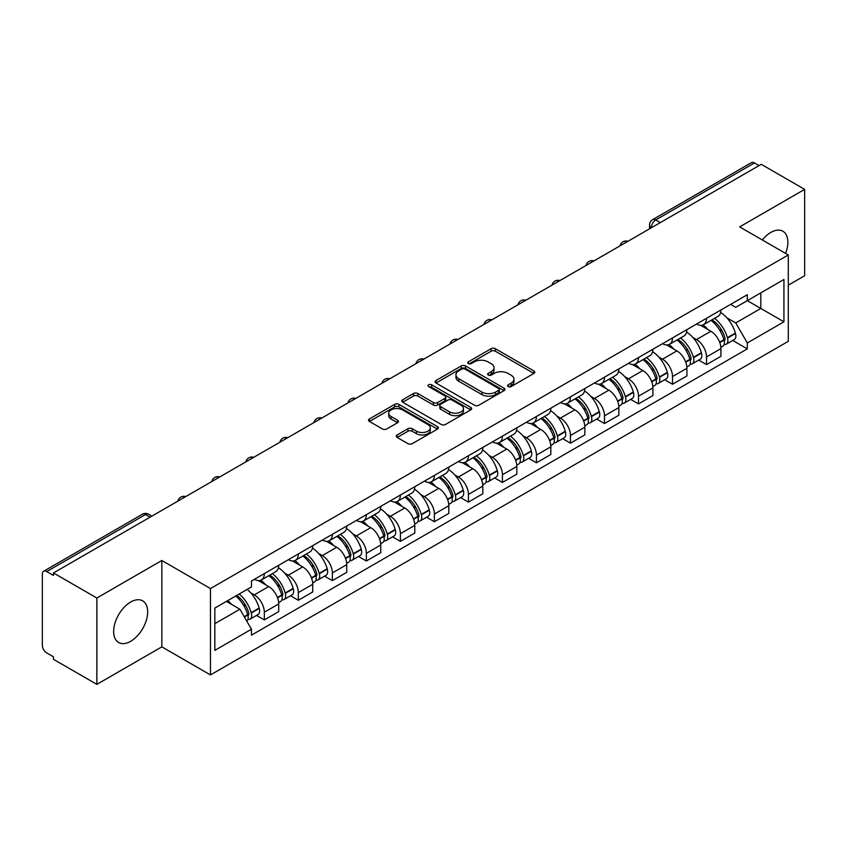 <?xml version="1.0" encoding="UTF-8"?>
<svg xmlns="http://www.w3.org/2000/svg" width="847" height="847" viewBox="0 0 847 847"><rect width="100%" height="100%" fill="white"/><g stroke="black" fill="none" stroke-linecap="round" stroke-linejoin="round"><path stroke-width="1.27" d="M508.168 386.55A2.118 1.228 0 0 0 511.165 386.55L533.906 373.421A3.028 1.747 0 0 0 534.785 372.182A3.028 1.747 0 0 0 533.906 370.954L495.379 348.71A3.028 1.747 0 0 0 491.091 348.71L468.359 361.838A2.118 1.228 0 0 0 467.735 362.707A2.118 1.228 0 0 0 468.359 363.564A2.118 1.228 0 0 0 471.356 363.564L474.299 361.87A9.688 5.59 0 0 1 487.988 361.87L491.207 363.723A9.688 5.59 0 0 1 494.045 367.672A9.688 5.59 0 0 1 491.207 371.632L488.264 373.326A2.118 1.228 0 0 0 487.639 374.194A2.118 1.228 0 0 0 488.264 375.062A2.118 1.228 0 0 0 491.26 375.062L494.203 373.358A9.688 5.59 0 0 1 507.893 373.358L511.112 375.21A9.688 5.59 0 0 1 513.949 379.17A9.688 5.59 0 0 1 511.112 383.119L508.168 384.824A2.118 1.228 0 0 0 507.544 385.681A2.118 1.228 0 0 0 508.168 386.55L508.168 384.824M130.66 641.317A24.055 13.891 120 0 0 146.372 620.12A24.055 13.891 120 0 0 142.688 600.851A24.055 13.891 120 0 0 130.66 602.037A24.055 13.891 120 0 0 114.948 623.233A24.055 13.891 120 0 0 118.633 642.502A24.055 13.891 120 0 0 130.66 641.317M785.582 253.391A24.055 13.891 120 0 0 782.882 231.231A24.055 13.891 120 0 0 770.855 232.427A24.055 13.891 120 0 0 762.342 239.976M397.137 434.956A3.028 1.747 0 0 0 396.248 436.194A3.028 1.747 0 0 0 397.137 437.433L407.947 443.669A3.028 1.747 0 0 0 412.224 443.669L437.486 429.09A3.028 1.747 0 0 0 438.365 427.851A3.028 1.747 0 0 0 437.486 426.623L398.958 404.379A3.028 1.747 0 0 0 394.67 404.379L369.419 418.958A3.028 1.747 0 0 0 368.53 420.197A3.028 1.747 0 0 0 369.419 421.425L382.473 428.963A3.028 1.747 0 0 0 386.751 428.963L397.561 422.727A3.028 1.747 0 0 0 398.45 421.488A3.028 1.747 0 0 0 397.561 420.25L391.092 416.512A8.099 4.68 0 0 1 388.72 413.209A8.099 4.68 0 0 1 393.717 408.889A8.099 4.68 0 0 1 402.537 409.906L427.904 424.548A8.099 4.68 0 0 1 430.276 427.851A8.099 4.68 0 0 1 425.279 432.171A8.099 4.68 0 0 1 416.449 431.155L412.224 428.72A3.028 1.747 0 0 0 407.947 428.72L397.137 434.956L397.137 437.433M210.469 588.57L161.841 560.492L96.865 598.014L53.467 572.953L761.262 164.318L804.65 189.368L739.675 226.89L788.292 254.958L210.469 588.57L210.469 674.932L788.292 341.32L788.292 254.958M474.511 405.237A3.028 1.747 0 0 0 478.788 405.237L504.039 390.658A3.028 1.747 0 0 0 504.928 389.429A3.028 1.747 0 0 0 504.039 388.191L465.522 365.946A3.028 1.747 0 0 0 461.234 365.946L435.983 380.525A3.028 1.747 0 0 0 435.093 381.764A3.028 1.747 0 0 0 435.983 383.003L474.511 405.237M429.45 387.005A2.118 1.228 0 0 1 431.599 387.312L431.599 384.792L470.763 407.407A3.028 1.747 0 0 1 471.652 408.635A3.028 1.747 0 0 1 470.763 409.874L445.511 424.453A3.028 1.747 0 0 1 441.223 424.453L402.706 402.209L402.706 399.742A3.028 1.747 0 0 0 401.817 400.98A3.028 1.747 0 0 0 402.706 402.209M402.706 399.742L413.505 393.506A3.028 1.747 0 0 1 417.793 393.506L433.41 402.526A3.028 1.747 0 0 0 437.698 402.526L444.866 398.386A3.028 1.747 0 0 0 445.755 397.148A3.028 1.747 0 0 0 444.866 395.909L428.603 386.518A2.118 1.228 0 0 1 427.979 385.66A2.118 1.228 0 0 1 429.291 384.527A2.118 1.228 0 0 1 431.599 384.792M96.865 598.014L96.865 684.365L53.467 659.315L53.467 656.796L46.712 652.899A6.173 3.557 -120 0 1 42.35 645.34L42.35 574.086A6.173 3.557 -120 0 1 43.631 571.27L142.402 514.235A6.173 3.557 60 0 1 145.483 514.542L46.712 571.577A6.173 3.557 -120 0 0 43.631 571.27M788.292 285.174L804.65 275.73L804.65 189.368M96.865 684.365L161.841 646.854L210.469 674.932M53.467 572.953L53.467 575.473L46.712 571.577M660.3 222.602L655.726 219.966A6.173 3.557 60 0 0 652.635 219.659L751.416 162.635A6.173 3.557 60 0 1 754.497 162.931L655.726 219.966A6.173 3.557 120 0 0 651.364 227.515L651.364 227.769M759.081 165.578L754.497 162.931M706.525 318.281A14.187 8.195 60 0 1 703.592 324.655L717.981 316.344A14.187 8.195 -120 0 0 720.913 309.97M692.867 337.466L696.499 339.562A14.187 8.195 60 0 1 706.525 356.936L720.924 348.625A14.187 8.195 -120 0 0 710.887 331.251L700.585 325.301M720.924 348.625L720.924 356.301L706.525 364.612L698.722 360.102M703.592 324.655A14.187 8.195 60 0 1 696.605 324.009M706.525 356.936L706.525 364.612M672.507 337.921A14.187 8.195 60 0 1 669.575 344.284L683.963 335.984A14.187 8.195 -120 0 0 686.906 329.61M664.704 379.742L672.507 384.252L686.906 375.941L686.906 368.265A14.187 8.195 -120 0 0 676.869 350.891L666.568 344.941M669.575 344.284A14.187 8.195 60 0 1 662.587 343.649M658.85 357.106L662.481 359.202A14.187 8.195 60 0 1 672.507 376.566L672.507 384.252M638.5 357.561A14.187 8.195 60 0 1 635.557 363.924L649.945 355.624A14.187 8.195 -120 0 0 652.889 349.25M630.697 399.382L638.5 403.892L652.889 395.581L652.889 387.905A14.187 8.195 -120 0 0 642.862 370.531L632.561 364.581M635.557 363.924A14.187 8.195 60 0 1 628.58 363.289M624.842 376.746L628.463 378.831A14.187 8.195 60 0 1 638.5 396.205L638.5 403.892M604.483 377.201A14.187 8.195 60 0 1 601.539 383.564L615.938 375.263A14.187 8.195 -120 0 0 618.871 368.89M596.68 419.021L604.483 423.532L618.871 415.221L618.871 407.534A14.187 8.195 -120 0 0 608.845 390.171L598.543 384.22M601.539 383.564A14.187 8.195 60 0 1 594.562 382.929M590.825 396.375L594.446 398.471A14.187 8.195 60 0 1 604.483 415.845L604.483 423.532M570.465 396.841A14.187 8.195 60 0 1 567.532 403.204L581.921 394.893A14.187 8.195 -120 0 0 584.854 388.529M562.662 438.661L570.465 443.161L584.854 434.86L584.854 427.174A14.187 8.195 -120 0 0 574.827 409.8L564.526 403.86M567.532 403.204A14.187 8.195 60 0 1 560.545 402.569M556.807 416.015L560.439 418.111A14.187 8.195 60 0 1 570.465 435.485L570.465 443.161M536.447 416.48A14.187 8.195 60 0 1 533.515 422.844L547.903 414.532A14.187 8.195 -120 0 0 550.836 408.169M528.644 458.301L536.447 462.801L550.836 454.5L550.836 446.814A14.187 8.195 -120 0 0 540.81 429.44L530.508 423.5M533.515 422.844A14.187 8.195 60 0 1 526.527 422.208M522.79 435.654L526.421 437.751A14.187 8.195 60 0 1 536.447 455.125L536.447 462.801M502.43 436.12A14.187 8.195 60 0 1 499.497 442.483L513.885 434.172A14.187 8.195 -120 0 0 516.829 427.809M494.627 477.941L502.43 482.441L516.829 474.14L516.829 466.453A14.187 8.195 -120 0 0 506.792 449.079L496.49 443.14M499.497 442.483A14.187 8.195 60 0 1 492.509 441.848M488.772 455.294L492.403 457.391A14.187 8.195 60 0 1 502.43 474.765L502.43 482.441M468.423 455.75A14.187 8.195 60 0 1 465.479 462.123L479.868 453.812A14.187 8.195 -120 0 0 482.811 447.449M460.609 497.581L468.423 502.08L482.811 493.769L482.811 486.093A14.187 8.195 -120 0 0 472.774 468.719L462.483 462.769M465.479 462.123A14.187 8.195 60 0 1 458.502 461.477M454.754 474.934L458.386 477.03A14.187 8.195 60 0 1 468.423 494.404L468.423 502.08M434.405 475.389A14.187 8.195 60 0 1 431.462 481.763L445.861 473.452A14.187 8.195 -120 0 0 448.794 467.089M426.602 517.221L434.405 521.72L448.794 513.409L448.794 505.733A14.187 8.195 -120 0 0 438.767 488.359L428.466 482.409M431.462 481.763A14.187 8.195 60 0 1 424.485 481.117M420.747 494.574L424.368 496.67A14.187 8.195 60 0 1 434.405 514.044L434.405 521.72M400.387 495.029A14.187 8.195 60 0 1 397.444 501.403L411.843 493.092A14.187 8.195 -120 0 0 414.776 486.729M392.585 536.85L400.387 541.36L414.776 533.049L414.776 525.373A14.187 8.195 -120 0 0 404.75 507.999L394.448 502.049M397.444 501.403A14.187 8.195 60 0 1 390.467 500.757M386.73 514.214L390.361 516.31A14.187 8.195 60 0 1 400.387 533.684L400.387 541.36M366.37 514.669A14.187 8.195 60 0 1 363.437 521.043L377.826 512.731A14.187 8.195 -120 0 0 380.758 506.358M358.567 556.49L366.37 561L380.758 552.689L380.758 545.013A14.187 8.195 -120 0 0 370.732 527.639L360.43 521.688M363.437 521.043A14.187 8.195 60 0 1 356.449 520.397M352.712 533.854L356.343 535.95A14.187 8.195 60 0 1 366.37 553.324L366.37 561M332.352 534.309A14.187 8.195 60 0 1 329.419 540.672L343.808 532.371A14.187 8.195 -120 0 0 346.751 525.998M324.549 576.129L332.352 580.64L346.751 572.328L346.751 564.653A14.187 8.195 -120 0 0 336.714 547.278L326.413 541.328M329.419 540.672A14.187 8.195 60 0 1 322.432 540.037M318.694 553.493L322.326 555.59A14.187 8.195 60 0 1 332.352 572.953L332.352 580.64M298.335 553.949A14.187 8.195 60 0 1 295.402 560.312L309.79 552.011A14.187 8.195 -120 0 0 312.734 545.637M290.532 595.769L298.335 600.279L312.734 591.968L312.734 584.292A14.187 8.195 -120 0 0 302.697 566.918L292.395 560.968M295.402 560.312A14.187 8.195 60 0 1 288.414 559.676M284.677 573.133L288.308 575.219A14.187 8.195 60 0 1 298.335 592.593L298.335 600.279M264.328 573.588A14.187 8.195 60 0 1 261.384 579.951L275.773 571.651A14.187 8.195 -120 0 0 278.716 565.277M256.525 615.409L264.328 619.919L278.716 611.608L278.716 603.922A14.187 8.195 -120 0 0 268.69 586.558L258.388 580.608M261.384 579.951A14.187 8.195 60 0 1 254.407 579.316M250.67 592.773L254.291 594.859A14.187 8.195 60 0 1 264.328 612.233L264.328 619.919M730.622 304.369L735.747 307.334L783.93 279.51L760.818 292.85L760.818 308.467L735.747 322.94L726.885 317.826M214.831 623.688L239.902 609.215L251.464 629.226L214.831 650.38L214.831 608.082L251.464 586.929L251.464 581.01L747.308 294.745L747.308 300.653L783.93 321.807L747.308 342.961L735.747 322.94M783.93 279.51L783.93 321.807M251.464 629.226L251.464 635.144L747.308 348.879L747.308 342.961M161.841 560.492L161.841 646.854M239.902 609.215L226.382 601.412M732.74 340.462L747.308 348.879M509.015 386.846L511.112 385.639A9.688 5.59 0 0 0 513.949 381.69L513.949 379.17M494.045 367.672L494.045 370.192A9.688 5.59 0 0 1 491.207 374.152L489.111 375.359M533.864 373.442L495.379 351.23A3.028 1.747 0 0 0 491.091 351.23L469.206 363.871M504.039 388.191L504.039 390.658L465.522 368.466A3.028 1.747 0 0 0 461.234 368.466L436.025 383.024M498.692 390.287A2.118 1.228 0 0 0 499.317 389.429A2.118 1.228 0 0 0 498.692 388.561L464.876 369.038A2.118 1.228 0 0 0 461.88 369.038L458.778 370.827A9.688 5.59 0 0 0 455.94 374.776A9.688 5.59 0 0 0 458.778 378.736L481.89 392.076A9.688 5.59 0 0 0 495.59 392.076L498.692 390.287L498.692 392.807A2.118 1.228 0 0 0 499.317 391.939L499.317 389.429M455.94 374.776L455.94 377.296A9.688 5.59 0 0 0 458.778 381.256L458.778 378.736M498.692 392.807L495.59 394.596A9.688 5.59 0 0 1 481.89 394.596L458.778 381.256M402.738 402.24L413.505 396.015L413.505 393.506M445.755 397.148L445.755 399.668A3.028 1.747 0 0 1 444.866 400.896L437.698 405.035A3.028 1.747 0 0 1 433.41 405.035L417.793 396.015A3.028 1.747 0 0 0 413.505 396.015M431.599 387.312L470.72 409.895M449.63 411.886A8.099 4.68 0 0 0 458.449 412.891A8.099 4.68 0 0 0 463.447 408.582A8.099 4.68 0 0 0 461.075 405.268L452.139 400.112A3.028 1.747 0 0 0 447.862 400.112L440.694 404.252A3.028 1.747 0 0 0 439.805 405.491A3.028 1.747 0 0 0 440.694 406.719L449.63 411.886L449.63 414.405A8.099 4.68 0 0 0 458.449 415.411A8.099 4.68 0 0 0 463.447 411.091L463.447 408.582M439.805 405.491L439.805 408.01A3.028 1.747 0 0 0 440.694 409.239L440.694 406.719M449.63 414.405L440.694 409.239M430.276 427.851L430.276 430.371A8.099 4.68 0 0 1 425.279 434.691A8.099 4.68 0 0 1 416.449 433.675L412.224 431.239A3.028 1.747 0 0 0 407.947 431.239L397.179 437.454M388.72 413.209L388.72 415.729A8.099 4.68 0 0 0 391.092 419.032L391.092 416.512M397.529 422.748L391.092 419.032M437.444 429.111L398.958 406.899A3.028 1.747 0 0 0 394.67 406.899L369.461 421.457M711.882 319.859A19.428 11.212 60 0 1 711.978 319.922A19.428 11.212 60 0 1 724.757 337.35L724.873 337.752A3.78 2.181 60 0 1 724.28 340.716A3.78 2.181 60 0 1 724.196 340.769M711.035 320.357A23.441 13.531 60 0 1 723.91 339.689L724.026 340.092A7.782 4.5 60 0 1 722.798 346.211L720.861 347.323M724.132 344.485A7.782 4.5 -120 0 0 726.281 344.189A7.782 4.5 -120 0 0 727.509 338.08L727.404 337.678A23.441 13.531 -120 0 0 714.519 318.345M720.628 312.469A23.441 13.531 60 0 1 735.355 333.083L735.471 333.485A7.782 4.5 60 0 1 734.243 339.594L726.281 344.189M703.042 324.92A23.441 13.531 60 0 1 707.933 329.547M719.325 329.578L722.311 331.304M677.865 339.499A19.428 11.212 60 0 1 677.96 339.562A19.428 11.212 60 0 1 690.75 356.989L690.856 357.392A3.78 2.181 60 0 1 690.263 360.356A3.78 2.181 60 0 1 690.178 360.409M677.018 339.996A23.441 13.531 60 0 1 689.892 359.329L690.009 359.731A7.782 4.5 60 0 1 688.78 365.851L686.843 366.963M690.114 364.125A7.782 4.5 -120 0 0 692.264 363.829A7.782 4.5 -120 0 0 693.502 357.72L693.386 357.318A23.441 13.531 -120 0 0 680.501 337.974M686.61 332.098A23.441 13.531 60 0 1 701.348 352.723L701.454 353.125A7.782 4.5 60 0 1 700.225 359.234L692.264 363.829M669.024 344.56A23.441 13.531 60 0 1 673.916 349.186M685.308 349.218L688.304 350.944M643.847 359.139A19.428 11.212 60 0 1 643.953 359.202A19.428 11.212 60 0 1 656.732 376.629L656.849 377.031A3.78 2.181 60 0 1 656.245 379.996A3.78 2.181 60 0 1 656.16 380.049M643 359.636A23.441 13.531 60 0 1 655.874 378.969L655.991 379.371A7.782 4.5 60 0 1 654.763 385.48L652.825 386.603M656.097 383.765A7.782 4.5 -120 0 0 658.257 383.469A7.782 4.5 -120 0 0 659.485 377.36L659.368 376.957A23.441 13.531 -120 0 0 646.494 357.614M652.592 351.738A23.441 13.531 60 0 1 667.33 372.362L667.447 372.765A7.782 4.5 60 0 1 666.208 378.874L658.257 383.469M635.006 364.199A23.441 13.531 60 0 1 639.898 368.816M651.301 368.858L654.286 370.573M609.829 378.778A19.428 11.212 60 0 1 609.935 378.831A19.428 11.212 60 0 1 622.714 396.269L622.831 396.671A3.78 2.181 60 0 1 622.227 399.636A3.78 2.181 60 0 1 622.143 399.678M608.982 379.265A23.441 13.531 60 0 1 621.867 398.609L621.973 399.011A7.782 4.5 60 0 1 620.745 405.12L618.808 406.242M622.079 403.405A7.782 4.5 -120 0 0 624.239 403.108A7.782 4.5 -120 0 0 625.467 396.999L625.351 396.597A23.441 13.531 -120 0 0 612.476 377.254M618.575 371.378A23.441 13.531 60 0 1 633.312 392.002L633.429 392.405A7.782 4.5 60 0 1 632.201 398.514L624.239 403.108M600.989 383.839A23.441 13.531 60 0 1 605.88 388.455M617.283 388.487L620.269 390.213M575.822 398.418A19.428 11.212 60 0 1 575.918 398.471A19.428 11.212 60 0 1 588.697 415.909L588.813 416.311A3.78 2.181 60 0 1 588.22 419.276A3.78 2.181 60 0 1 588.136 419.318M574.965 398.905A23.441 13.531 60 0 1 587.85 418.249L587.966 418.651A7.782 4.5 60 0 1 586.727 424.76L584.801 425.882M588.062 423.045A7.782 4.5 -120 0 0 590.221 422.748A7.782 4.5 -120 0 0 591.45 416.639L591.333 416.237A23.441 13.531 -120 0 0 578.459 396.894M584.557 391.018A23.441 13.531 60 0 1 599.295 411.642L599.411 412.044A7.782 4.5 60 0 1 598.183 418.153L590.221 422.748M566.971 403.479A23.441 13.531 60 0 1 571.873 408.095M583.265 408.127L586.251 409.853M541.805 418.058A19.428 11.212 60 0 1 541.9 418.111A19.428 11.212 60 0 1 554.679 435.549L554.796 435.951A3.78 2.181 60 0 1 554.203 438.915A3.78 2.181 60 0 1 554.118 438.958M540.958 418.545A23.441 13.531 60 0 1 553.832 437.888L553.949 438.291A7.782 4.5 60 0 1 552.72 444.4L550.783 445.522M554.044 442.685A7.782 4.5 -120 0 0 556.204 442.388A7.782 4.5 -120 0 0 557.432 436.269L557.326 435.866A23.441 13.531 -120 0 0 544.441 416.533M550.55 410.657A23.441 13.531 60 0 1 565.277 431.271L565.394 431.674A7.782 4.5 60 0 1 564.166 437.793L556.204 442.388M532.964 423.119A23.441 13.531 60 0 1 537.856 427.735M549.248 427.767L552.233 429.493M507.787 437.698A19.428 11.212 60 0 1 507.882 437.751A19.428 11.212 60 0 1 520.672 455.188L520.778 455.591A3.78 2.181 60 0 1 520.185 458.555A3.78 2.181 60 0 1 520.1 458.598M506.94 438.185A23.441 13.531 60 0 1 519.814 457.528L519.931 457.931A7.782 4.5 60 0 1 518.703 464.04L516.765 465.162M520.037 462.314A7.782 4.5 -120 0 0 522.186 462.028A7.782 4.5 -120 0 0 523.425 455.908L523.308 455.506A23.441 13.531 -120 0 0 510.423 436.173M516.532 430.297A23.441 13.531 60 0 1 531.26 450.911L531.376 451.313A7.782 4.5 60 0 1 530.148 457.433L522.186 462.028M498.947 442.759A23.441 13.531 60 0 1 503.838 447.375M515.23 447.407L518.216 449.132M473.769 457.338A19.428 11.212 60 0 1 473.865 457.391A19.428 11.212 60 0 1 486.654 474.828L486.771 475.231A3.78 2.181 60 0 1 486.167 478.195A3.78 2.181 60 0 1 486.083 478.237M472.922 457.825A23.441 13.531 60 0 1 485.797 477.157L485.913 477.57A7.782 4.5 60 0 1 484.685 483.679L482.748 484.802M486.019 481.954A7.782 4.5 -120 0 0 488.179 481.668A7.782 4.5 -120 0 0 489.407 475.548L489.291 475.146A23.441 13.531 -120 0 0 476.406 455.813M482.515 449.937A23.441 13.531 60 0 1 497.253 470.551L497.358 470.953A7.782 4.5 60 0 1 496.13 477.073L488.179 481.668M464.929 462.398A23.441 13.531 60 0 1 469.82 467.015M481.212 467.046L484.209 468.772M439.752 476.977A19.428 11.212 60 0 1 439.858 477.03A19.428 11.212 60 0 1 452.637 494.468L452.753 494.87A3.78 2.181 60 0 1 452.15 497.835A3.78 2.181 60 0 1 452.065 497.877M438.905 477.464A23.441 13.531 60 0 1 451.79 496.797L451.896 497.2A7.782 4.5 60 0 1 450.668 503.319L448.73 504.431M452.002 501.593A7.782 4.5 -120 0 0 454.161 501.308A7.782 4.5 -120 0 0 455.39 495.188L455.273 494.786A23.441 13.531 -120 0 0 442.399 475.453M448.497 469.577A23.441 13.531 60 0 1 463.235 490.191L463.351 490.593A7.782 4.5 60 0 1 462.113 496.713L454.161 501.308M430.911 482.038A23.441 13.531 60 0 1 435.803 486.654M447.205 486.686L450.191 488.412M405.745 496.617A19.428 11.212 60 0 1 405.84 496.67A19.428 11.212 60 0 1 418.619 514.097L418.736 514.5A3.78 2.181 60 0 1 418.143 517.475A3.78 2.181 60 0 1 418.058 517.517M404.887 497.104A23.441 13.531 60 0 1 417.772 516.437L417.889 516.839A7.782 4.5 60 0 1 416.65 522.959L414.723 524.071M417.984 521.233A7.782 4.5 -120 0 0 420.144 520.947A7.782 4.5 -120 0 0 421.372 514.828L421.255 514.425A23.441 13.531 -120 0 0 408.381 495.093M414.479 489.217A23.441 13.531 60 0 1 429.217 509.83L429.334 510.233A7.782 4.5 60 0 1 428.106 516.352L420.144 520.947M396.894 501.668A23.441 13.531 60 0 1 401.796 506.294M413.188 506.326L416.173 508.052M371.727 516.247A19.428 11.212 60 0 1 371.822 516.31A19.428 11.212 60 0 1 384.602 533.737L384.718 534.139A3.78 2.181 60 0 1 384.125 537.114A3.78 2.181 60 0 1 384.04 537.157M370.87 516.744A23.441 13.531 60 0 1 383.755 536.077L383.871 536.479A7.782 4.5 60 0 1 382.643 542.599L380.705 543.71M383.966 540.873A7.782 4.5 -120 0 0 386.126 540.577A7.782 4.5 -120 0 0 387.354 534.468L387.238 534.065A23.441 13.531 -120 0 0 374.363 514.732M380.472 508.856A23.441 13.531 60 0 1 395.2 529.47L395.316 529.873A7.782 4.5 60 0 1 394.088 535.982L386.126 540.577M362.887 521.307A23.441 13.531 60 0 1 367.778 525.934M379.17 525.966L382.156 527.692M337.709 535.886A19.428 11.212 60 0 1 337.805 535.95A19.428 11.212 60 0 1 350.594 553.377L350.7 553.779A3.78 2.181 60 0 1 350.107 556.744A3.78 2.181 60 0 1 350.023 556.797M336.862 536.384A23.441 13.531 60 0 1 349.737 555.717L349.853 556.119A7.782 4.5 60 0 1 348.625 562.239L346.688 563.35M349.959 560.513A7.782 4.5 -120 0 0 352.108 560.216A7.782 4.5 -120 0 0 353.337 554.107L353.231 553.705A23.441 13.531 -120 0 0 340.346 534.362M346.455 528.496A23.441 13.531 60 0 1 361.182 549.11L361.298 549.512A7.782 4.5 60 0 1 360.07 555.621L352.108 560.216M328.869 540.947A23.441 13.531 60 0 1 333.76 545.574M345.153 545.606L348.138 547.331M303.692 555.526A19.428 11.212 60 0 1 303.787 555.59A19.428 11.212 60 0 1 316.577 573.017L316.693 573.419A3.78 2.181 60 0 1 316.09 576.384A3.78 2.181 60 0 1 316.005 576.436M302.845 556.024A23.441 13.531 60 0 1 315.719 575.357L315.836 575.759A7.782 4.5 60 0 1 314.608 581.868L312.67 582.99M315.942 580.153A7.782 4.5 -120 0 0 318.091 579.856A7.782 4.5 -120 0 0 319.33 573.747L319.213 573.345A23.441 13.531 -120 0 0 306.328 554.002M312.437 548.125A23.441 13.531 60 0 1 327.175 568.75L327.281 569.152A7.782 4.5 60 0 1 326.053 575.261L318.091 579.856M294.851 560.587A23.441 13.531 60 0 1 299.743 565.203M311.135 565.245L314.131 566.961M269.674 575.166A19.428 11.212 60 0 1 269.78 575.219A19.428 11.212 60 0 1 282.559 592.656L282.676 593.059A3.78 2.181 60 0 1 282.072 596.023A3.78 2.181 60 0 1 281.987 596.066M268.827 575.664A23.441 13.531 60 0 1 281.712 594.996L281.818 595.399A7.782 4.5 60 0 1 280.59 601.508L278.652 602.63M281.924 599.792A7.782 4.5 -120 0 0 284.084 599.496A7.782 4.5 -120 0 0 285.312 593.387L285.195 592.985A23.441 13.531 -120 0 0 272.321 573.641M278.419 567.765A23.441 13.531 60 0 1 293.157 588.39L293.274 588.792A7.782 4.5 60 0 1 292.035 594.901L284.084 599.496M260.834 580.227A23.441 13.531 60 0 1 265.725 584.843M277.128 584.875L280.113 586.6M236.705 595.452A19.428 11.212 60 0 1 248.542 612.296L248.658 612.699A3.78 2.181 60 0 1 248.065 615.663A3.78 2.181 60 0 1 247.97 615.705M235.72 596.013A23.441 13.531 60 0 1 247.695 614.636L247.811 615.038A7.782 4.5 60 0 1 246.731 621.052M247.906 619.432A7.782 4.5 -120 0 0 250.066 619.136A7.782 4.5 -120 0 0 251.294 613.027L251.178 612.625A23.441 13.531 -120 0 0 239.214 594.001M247.165 589.406A23.441 13.531 60 0 1 259.14 608.03L259.256 608.432A7.782 4.5 60 0 1 258.028 614.541L250.066 619.136M227.769 600.608A23.441 13.531 60 0 1 231.718 604.483M243.11 604.514L246.096 606.24M651.576 227.642L651.364 227.515A6.173 3.557 0 0 1 649.554 224.995L649.554 228.806M298.335 592.593L312.734 584.292M332.352 572.953L346.751 564.653M366.37 553.324L380.758 545.013M400.387 533.684L414.776 525.373M434.405 514.044L448.794 505.733M468.423 494.404L482.811 486.093M502.43 474.765L516.829 466.453M536.447 455.125L550.836 446.814M570.465 435.485L584.854 427.174M604.483 415.845L618.871 407.534M638.5 396.205L652.889 387.905M672.507 376.566L686.906 368.265M264.328 612.233L278.716 603.922M254.291 594.859L268.69 586.558M288.308 575.219L302.697 566.918M322.326 555.59L336.714 547.278M356.343 535.95L370.732 527.639M390.361 516.31L404.75 507.999M424.368 496.67L438.767 488.359M458.386 477.03L472.774 468.719M492.403 457.391L506.792 449.079M526.421 437.751L540.81 429.44M560.439 418.111L574.827 409.8M594.446 398.471L608.845 390.171M628.463 378.831L642.862 370.531M662.481 359.202L676.869 350.891M696.499 339.562L710.887 331.251M627.426 241.586A6.173 3.557 120 0 0 624.705 243.153M593.419 261.225A6.173 3.557 120 0 0 590.687 262.792M559.401 280.865A6.173 3.557 120 0 0 556.67 282.432M525.384 300.505A6.173 3.557 120 0 0 522.663 302.072M491.366 320.145A6.173 3.557 120 0 0 488.645 321.712M457.348 339.774A6.173 3.557 120 0 0 454.627 341.352M423.331 359.414A6.173 3.557 120 0 0 420.61 360.991M389.324 379.054A6.173 3.557 120 0 0 386.592 380.631M355.306 398.693A6.173 3.557 120 0 0 352.585 400.271M321.288 418.333A6.173 3.557 120 0 0 318.567 419.911M287.271 437.973A6.173 3.557 120 0 0 284.55 439.54M253.253 457.613A6.173 3.557 120 0 0 250.532 459.18M219.246 477.253A6.173 3.557 120 0 0 216.514 478.82M185.228 496.893A6.173 3.557 120 0 0 182.507 498.46M150.067 517.189L145.483 514.542A6.173 3.557 120 0 1 148.574 514.235A6.173 6.173 0 0 0 142.402 514.235M511.112 385.639L511.112 383.119M488.264 375.062L488.264 373.326M491.207 374.152L491.207 371.632M468.359 363.564L468.359 361.838M491.091 351.23L491.091 348.71M495.379 351.23L495.379 348.71M533.906 373.421L533.906 370.954M435.983 383.003L435.983 380.525M461.234 368.466L461.234 365.946M465.522 368.466L465.522 365.946M481.89 394.596L481.89 392.076M495.59 394.596L495.59 392.076M417.793 396.015L417.793 393.506M433.41 405.035L433.41 402.526M437.698 405.035L437.698 402.526M444.866 400.896L444.866 398.386M470.763 409.874L470.763 407.407M407.947 431.239L407.947 428.72M412.224 431.239L412.224 428.72M416.449 433.675L416.449 431.155M397.561 422.727L397.561 420.25M369.419 421.425L369.419 418.958M394.67 406.899L394.67 404.379M398.958 406.899L398.958 404.379M437.486 429.09L437.486 426.623M719.759 342.559L724.026 340.092M727.509 338.08L735.471 333.485M727.404 337.678L735.355 333.083M723.899 339.658L725.064 338.991M719.622 342.167L723.91 339.689M685.742 362.198L690.009 359.731M693.502 357.72L701.454 353.125M693.386 357.318L701.348 352.723M689.882 359.297L691.046 358.63M685.604 361.807L689.892 359.329M651.735 381.828L655.991 379.371M659.485 377.36L667.447 372.765M659.368 376.957L667.33 372.362M655.874 378.937L657.028 378.27M651.587 381.446L655.874 378.969M617.717 401.467L621.973 399.011M625.467 396.999L633.429 392.405M625.351 396.597L633.312 392.002M621.857 398.577L623.011 397.91M617.569 401.086L621.867 398.609M583.699 421.107L587.966 418.651M591.45 416.639L599.411 412.044M591.333 416.237L599.295 411.642M587.839 418.217L589.004 417.55M583.551 420.726L587.85 418.249M549.682 440.747L553.949 438.291M557.432 436.269L565.394 431.674M557.326 435.866L565.277 431.271M553.822 437.857L554.986 437.19M549.544 440.366L553.832 437.888M515.664 460.387L519.931 457.931M523.425 455.908L531.376 451.313M523.308 455.506L531.26 450.911M519.804 457.496L520.969 456.829M515.527 460.006L519.814 457.528M481.657 480.027L485.913 477.57M489.407 475.548L497.358 470.953M489.291 475.146L497.253 470.551M485.797 477.136L486.951 476.459M481.509 479.646L485.797 477.157M447.64 499.666L451.896 497.2M455.39 495.188L463.351 490.593M455.273 494.786L463.235 490.191M451.779 496.776L452.933 496.098M447.491 499.275L451.79 496.797M413.622 519.306L417.889 516.839M421.372 514.828L429.334 510.233M421.255 514.425L429.217 509.83M417.762 516.416L418.926 515.738M413.474 518.915L417.772 516.437M379.604 538.946L383.871 536.479M387.354 534.468L395.316 529.873M387.238 534.065L395.2 529.47M383.744 536.045L384.909 535.378M379.467 538.554L383.755 536.077M345.587 558.586L349.853 556.119M353.337 554.107L361.298 549.512M353.231 553.705L361.182 549.11M349.726 555.685L350.891 555.018M345.449 558.194L349.737 555.717M311.569 578.215L315.836 575.759M319.33 573.747L327.281 569.152M319.213 573.345L327.175 568.75M315.719 575.325L316.873 574.658M311.431 577.834L315.719 575.357M277.562 597.855L281.818 595.399M285.312 593.387L293.274 588.792M285.195 592.985L293.157 588.39M281.702 594.965L282.856 594.298M277.414 597.474L281.712 594.996M244.402 617.008L247.811 615.038M251.294 613.027L259.256 608.432M251.178 612.625L259.14 608.03M247.684 614.604L248.838 613.937M244.201 616.648L247.695 614.636M627.955 241.279A6.173 6.173 0 0 0 620.036 245.852M593.938 260.918A6.173 6.173 0 0 0 586.029 265.492M559.92 280.558A6.173 6.173 0 0 0 552.011 285.132M525.902 300.198A6.173 6.173 0 0 0 517.993 304.772M491.895 319.838A6.173 6.173 0 0 0 483.976 324.412M457.878 339.478A6.173 6.173 0 0 0 449.958 344.041M423.86 359.117A6.173 6.173 0 0 0 415.941 363.681M389.842 378.757A6.173 6.173 0 0 0 381.933 383.32M355.825 398.397A6.173 6.173 0 0 0 347.916 402.96M321.807 418.037A6.173 6.173 0 0 0 313.898 422.6M287.8 437.666A6.173 6.173 0 0 0 279.881 442.24M253.782 457.306A6.173 6.173 0 0 0 245.863 461.88M219.765 476.946A6.173 6.173 0 0 0 211.856 481.52M185.747 496.586A6.173 6.173 0 0 0 177.838 501.159M151.878 516.141L148.574 514.235M652.635 219.659A6.173 6.173 0 0 0 649.554 224.995"/></g></svg>
